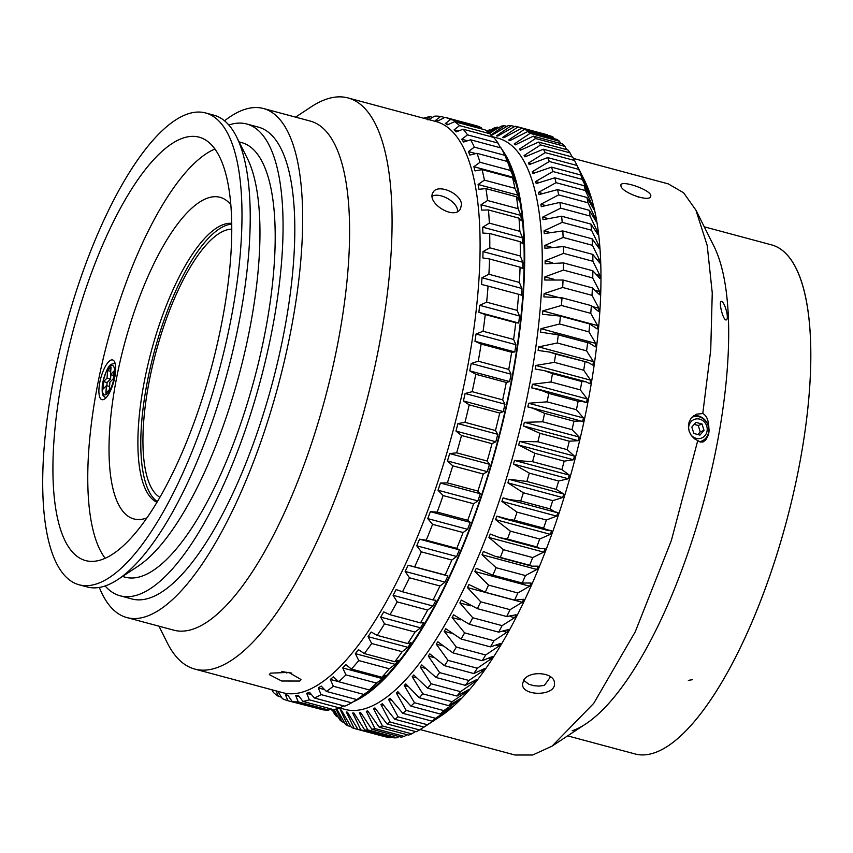 <?xml version="1.0" encoding="UTF-8"?>
<svg xmlns="http://www.w3.org/2000/svg" width="853" height="853" viewBox="0 0 853 853"><rect width="100%" height="100%" fill="white"/><g stroke="black" fill="none" stroke-linecap="round" stroke-linejoin="round"><path stroke-width="1.28" d="M88.595 280.797A219.178 71.577 105 0 1 199.144 137.173A219.178 71.577 105 0 1 211.459 367.419A219.178 71.577 105 0 1 85.524 560.56A219.178 71.577 105 0 1 88.595 280.797M82.453 273.013A244.246 79.755 -75 0 0 79.03 584.763A244.246 79.755 -75 0 0 219.37 369.541A244.246 79.755 -75 0 0 205.648 112.969A244.246 79.755 -75 0 0 82.453 273.013M205.648 112.969L213.858 115.176A244.246 79.755 105 0 1 236.58 136.843A244.246 79.755 105 0 1 227.58 371.748A244.246 79.755 105 0 1 117.757 579.592A244.246 79.755 105 0 1 87.241 586.971L79.03 584.763M236.58 136.843L247.391 158.477A224.968 73.465 105 0 1 239.107 374.84A224.968 73.465 105 0 1 137.941 566.275L117.757 579.592M239.107 141.918L241.719 142.611A224.968 73.465 105 0 1 254.365 378.935A224.968 73.465 105 0 1 125.103 577.172L122.491 576.468M228.828 125.007A244.246 79.755 105 0 1 246.72 123.994A244.246 79.755 105 0 1 260.442 380.566A244.246 79.755 105 0 1 120.102 595.789A244.246 79.755 105 0 1 105.132 585.958M246.72 123.994L258.459 127.14A244.246 79.755 105 0 1 272.182 383.711A244.246 79.755 105 0 1 131.831 598.945L120.102 595.789M224.542 120.806A263.534 86.057 105 0 1 263.449 108.512A263.534 86.057 105 0 1 278.259 385.343A263.534 86.057 105 0 1 126.841 617.561A263.534 86.057 105 0 1 99.311 587.44M263.449 108.512L310.396 121.115A263.534 86.057 105 0 1 325.196 397.946A263.534 86.057 105 0 1 173.777 630.164L126.841 617.561M295.575 117.138L311.121 106.881A295.671 96.549 105 0 1 348.056 97.946A295.671 96.549 105 0 1 375.906 361.715A295.671 96.549 105 0 1 228.807 661.981A295.671 96.549 105 0 1 194.783 669.072A295.671 96.549 105 0 1 167.284 642.842L158.967 626.187M771.581 244.886A263.534 86.057 105 0 1 786.391 521.716A263.534 86.057 105 0 1 634.973 753.935L567.64 735.862L634.973 753.935A263.534 86.057 105 0 0 769.299 577.236A263.534 86.057 105 0 0 800.679 279.176A263.534 86.057 105 0 0 771.581 244.886L704.258 226.813L771.581 244.886M668.421 183.971L683.594 192.767L695.931 210.169L713.95 246.218A263.534 86.057 105 0 1 704.247 499.666A263.534 86.057 105 0 1 585.744 723.92L552.094 746.119L532.709 755.001L515.169 755.012M699.695 441.801A12.859 11.814 68.6 0 0 700.58 441.502L701.561 441.118A12.859 11.814 -111.4 0 1 699.471 441.705M702.35 442.099A14.138 12.998 68.6 0 0 708.8 432.993A14.138 12.998 68.6 0 0 693.692 415.624M708.8 432.993C709.355 422.31 707.35 415.827 702.776 413.545L696.325 414.185L691.154 418.119L689.085 422.118L688.403 426.713L689.181 431.373L691.325 435.595L694.63 438.89L700.452 442.046L703.245 441.843L706.028 439.668L708.8 432.993M726.959 313.19C727.598 317.199 727.406 319.438 726.361 319.896C723.28 321.368 718.322 301.493 721.275 301.301C723.387 301.994 725.285 305.95 726.959 313.19M695.931 210.169L707.212 245.504L712.255 292.942L710.73 350.018L702.776 413.545M697.754 440.553L671.354 540.546L635.229 631.838L593.784 703.288L552.094 746.098M697.914 434.561L700.249 431.853L698.234 425.487L694.161 424.399M704.024 430.37L699.94 435.105L693.852 433.463L691.826 427.097L695.909 422.374L702.008 424.005L704.024 430.37L700.249 431.853M702.008 424.005L698.234 425.487M690.13 433.644A10.001 9.191 68.6 0 0 699.695 438.549A10.001 9.191 68.6 0 0 707.052 431.191A10.001 9.191 68.6 0 0 698.042 418.866A10.001 9.191 68.6 0 0 688.755 429.827M692.188 417.181L691.804 417.33A12.859 11.814 -111.4 0 1 692.188 417.181A12.859 11.814 -111.4 0 1 704.397 419.74A12.859 11.814 -111.4 0 1 708.608 432.3A12.859 11.814 -111.4 0 1 701.561 441.118M427.929 119.921L434.71 116.157A302.101 98.649 105 0 1 440.713 116.434L435.712 120.273L438.186 120.785L445.074 117.33A302.101 98.649 105 0 1 450.608 119.431L445.351 123.504L447.612 124.794L454.574 121.691A302.101 98.649 105 0 1 459.575 125.594L454.084 129.848L456.088 131.906L463.115 129.208A302.101 98.649 105 0 1 467.519 134.87L461.793 139.242L463.542 142.035L470.6 139.785A302.101 98.649 105 0 1 474.353 147.142L468.414 151.578L469.875 155.075L476.934 153.316A302.101 98.649 105 0 1 480.015 162.283L473.863 166.719L475.025 170.888L482.062 169.64A302.101 98.649 105 0 1 484.419 180.132L478.085 184.493L478.938 189.291L485.922 188.598A302.101 98.649 105 0 1 487.543 200.498L481.039 204.72L481.572 210.094L488.481 209.966A302.101 98.649 105 0 1 489.334 223.134L482.681 227.175L482.883 233.061L489.697 233.509A302.101 98.649 105 0 1 489.782 247.807L483.001 251.603L482.873 257.937L489.558 258.981A302.101 98.649 105 0 1 488.886 274.25L481.988 277.747L481.54 284.465L488.076 286.096A302.101 98.649 105 0 1 486.636 302.175L479.663 305.31L478.885 312.337L485.261 314.565A302.101 98.649 105 0 1 483.075 331.263L476.049 334.003L474.95 341.253L481.145 344.058A302.101 98.649 105 0 1 478.234 361.214L471.176 363.495L469.779 370.895L475.782 374.264A302.101 98.649 105 0 1 472.178 391.676L465.109 393.478L463.424 400.953L469.203 404.855A302.101 98.649 105 0 1 464.96 422.331L457.912 423.61L455.96 431.074L461.516 435.488A302.101 98.649 105 0 1 456.654 452.847L449.659 453.583L447.462 460.951L452.772 465.834A302.101 98.649 105 0 1 447.367 482.873L440.447 483.043L438.026 490.23L443.091 495.561A302.101 98.649 105 0 1 437.194 512.099L430.37 511.683L427.748 518.613L432.578 524.339A302.101 98.649 105 0 1 426.244 540.184L419.537 539.181L418.13 542.476L416.754 545.792L421.329 551.848A302.101 98.649 105 0 1 414.643 566.84L408.086 565.24L405.154 571.446L409.483 577.79A302.101 98.649 105 0 1 402.509 591.769L396.112 589.572L393.084 595.309L397.167 601.887A302.101 98.649 105 0 1 389.981 614.693L383.775 611.91L380.673 617.114L384.511 623.874A302.101 98.649 105 0 1 377.207 635.368L371.194 632.02L368.048 636.637L371.663 643.503A302.101 98.649 105 0 1 364.306 653.558L358.505 649.666L355.36 653.643L358.75 660.563A302.101 98.649 105 0 1 351.425 669.061L345.849 664.668L342.735 667.952L345.923 674.872A302.101 98.649 105 0 1 338.716 681.728L333.374 676.855L330.324 679.425L333.331 686.26A302.101 98.649 105 0 1 326.304 691.399L321.218 686.089L318.265 687.913L321.091 694.619A302.101 98.649 105 0 1 314.341 697.978L309.5 692.273L306.675 693.329L309.362 699.844A302.101 98.649 105 0 1 302.943 701.401L298.347 695.344L295.692 695.611L298.241 701.88A302.101 98.649 105 0 1 292.238 701.603L287.898 695.259L285.424 694.747L287.877 700.708A302.101 98.649 105 0 1 282.354 698.618L278.259 692.028L276.009 690.738L278.377 696.347A302.101 98.649 105 0 1 273.386 692.444L271.851 689.757M423.6 118.204A302.101 98.649 105 0 1 430.019 116.648L426.767 119.068M432.588 117.33L430.019 116.648M444.722 117.511L440.713 116.434M482.009 129.059L481.113 127.619A302.101 98.649 -75 0 0 475.59 125.519L445.074 117.33M481.113 127.619L450.608 119.431M448.561 124.367L445.351 123.504M491.872 136.928L490.08 133.782A302.101 98.649 -75 0 0 485.09 129.88L454.574 121.691M490.08 133.782L459.575 125.594M458.402 131.01L454.084 129.848M500.54 147.825L498.024 143.059A302.101 98.649 -75 0 0 493.631 137.397L463.115 129.208M498.024 143.059L467.519 134.87M467.497 140.777L461.793 139.242M503.387 152.239L507.716 160.897A294.381 96.133 105 0 1 496.872 444.018A294.381 96.133 105 0 1 364.498 694.523L356.821 699.588A302.101 98.649 -75 0 0 363.836 694.449L370.181 690.12L373.23 687.55L369.221 689.917A302.101 98.649 -75 0 0 376.44 683.061L382.592 678.657L385.705 675.363L381.931 677.25A302.101 98.649 -75 0 0 389.267 668.752L395.206 664.338L398.362 660.361L394.811 661.747A302.101 98.649 -75 0 0 402.168 651.692L407.905 647.331L411.039 642.714L407.713 643.557A302.101 98.649 -75 0 0 415.027 632.062L420.518 627.819L423.621 622.615L420.497 622.882A302.101 98.649 -75 0 0 427.673 610.076L432.94 606.003L435.968 600.267L433.025 599.958A302.101 98.649 -75 0 0 439.999 585.979L445.01 582.141L447.932 575.935L445.159 575.029A302.101 98.649 -75 0 0 451.845 560.037L456.611 556.487L459.394 549.876L456.76 548.372A302.101 98.649 -75 0 0 463.083 532.528L467.604 529.318L470.227 522.377L467.711 520.287A302.101 98.649 -75 0 0 473.607 503.75L477.872 500.924L480.303 493.738L477.883 491.061A302.101 98.649 -75 0 0 483.288 474.023L487.319 471.645L489.515 464.277L487.17 461.036A302.101 98.649 -75 0 0 492.021 443.677L495.817 441.769L497.768 434.316L495.465 430.52A302.101 98.649 -75 0 0 499.719 413.044L503.281 411.647L504.965 404.173L502.684 399.865A302.101 98.649 -75 0 0 506.287 382.453L509.636 381.59L511.032 374.19L508.751 369.402A302.101 98.649 -75 0 0 511.661 352.246L514.807 351.948L515.905 344.697L513.591 339.451A302.101 98.649 -75 0 0 515.777 322.754L518.741 323.031L519.52 316.005L517.153 310.364A302.101 98.649 -75 0 0 518.592 294.285L521.386 295.159L521.844 288.442L519.392 282.439A302.101 98.649 -75 0 0 520.074 267.17L522.729 268.631L522.857 262.297L520.298 255.996A302.101 98.649 -75 0 0 520.202 241.698L522.74 243.755L522.537 237.87L519.85 231.323A302.101 98.649 -75 0 0 518.987 218.155L521.418 220.788L520.895 215.414L518.059 208.686A302.101 98.649 -75 0 0 516.438 196.787L518.795 199.986L517.942 195.188L514.935 188.321A302.101 98.649 -75 0 0 512.578 177.829L514.881 181.582L513.719 177.413L510.52 170.472A302.101 98.649 -75 0 0 507.45 161.505L504.869 155.331A302.101 98.649 -75 0 0 503.387 152.239A302.101 98.649 -75 0 0 501.106 147.974L470.6 139.785M504.869 155.331L474.353 147.142M475.878 153.583L468.414 151.578M507.45 161.505L476.934 153.316M510.52 170.472L480.015 162.283M513.719 177.413L473.863 166.719M512.578 177.829L482.062 169.64M514.935 188.321L484.419 180.132M517.942 195.188L478.085 184.493M516.438 196.787L485.922 188.598M518.059 208.686L487.543 200.498M520.895 215.414L481.039 204.72M518.987 218.155L488.481 209.966M519.85 231.323L489.334 223.134M522.537 237.87L482.681 227.175M520.202 241.698L489.697 233.509M520.298 255.996L489.782 247.807M522.857 262.297L483.001 251.603M520.074 267.17L489.558 258.981M519.392 282.439L488.886 274.25M521.844 288.442L481.988 277.747M518.592 294.285L488.076 286.096M517.153 310.364L486.636 302.175M519.52 316.005L479.663 305.31M518.741 323.031L478.885 312.337M515.777 322.754L485.261 314.565M513.591 339.451L483.075 331.263M515.905 344.697L476.049 334.003M514.807 351.948L474.95 341.253M511.661 352.246L481.145 344.058M508.751 369.402L478.234 361.214M511.032 374.19L471.176 363.495M509.636 381.59L469.779 370.895M506.287 382.453L475.782 374.264M502.684 399.865L472.178 391.676M504.965 404.173L465.109 393.478M503.281 411.647L463.424 400.953M499.719 413.044L469.203 404.855M495.465 430.52L464.96 422.331M497.768 434.316L457.912 423.61M495.817 441.769L455.96 431.074M492.021 443.677L461.516 435.488M487.17 461.036L456.654 452.847M489.515 464.277L449.659 453.583M487.319 471.645L447.462 460.951M483.288 474.023L452.772 465.834M477.883 491.061L447.367 482.873M480.303 493.738L440.447 483.043M477.872 500.924L438.026 490.23M473.607 503.75L443.091 495.561M467.711 520.287L437.194 512.099M470.227 522.377L430.37 511.683M467.604 529.318L427.748 518.613M463.083 532.528L432.578 524.339M456.76 548.372L426.244 540.184M459.394 549.876L419.537 539.181M456.611 556.487L416.754 545.792M451.845 560.037L421.329 551.848M445.159 575.029L414.643 566.84M447.932 575.935L408.086 565.24M445.01 582.141L405.154 571.446M439.999 585.979L409.483 577.79M433.025 599.958L402.509 591.769M432.94 606.003L393.084 595.309M427.673 610.076L397.167 601.887M420.497 622.882L389.981 614.693M420.518 627.819L380.673 617.114M415.027 632.062L384.511 623.874M407.713 643.557L377.207 635.368M407.905 647.331L368.048 636.637M402.168 651.692L371.663 643.503M394.811 661.747L364.306 653.558M395.206 664.338L355.36 653.643M389.267 668.752L358.75 660.563M381.931 677.25L351.425 669.061M382.592 678.657L342.735 667.952M376.44 683.061L345.923 674.872M369.221 689.917L338.716 681.728M370.181 690.12L369.285 689.874M338.62 681.643L330.324 679.425M363.836 694.449L333.331 686.26M356.821 699.588L326.304 691.399M324.577 689.608L318.265 687.913M314.341 697.978L344.847 706.167A302.101 98.649 -75 0 0 351.607 702.808L321.091 694.619M351.607 702.808L356.661 699.545M311.484 694.619L306.675 693.329M302.943 701.401L333.448 709.589A302.101 98.649 -75 0 0 339.867 708.033L309.362 699.844M491.616 136.469L498.269 138.261A295.671 96.549 -75 0 1 526.12 402.03A295.671 96.549 -75 0 1 379.02 702.286A295.671 96.549 -75 0 1 344.996 709.387L339.889 708.022L343.546 705.826M299.286 696.581L295.692 695.611M292.238 701.603L322.754 709.792A302.101 98.649 -75 0 0 328.757 710.069L298.241 701.88M328.757 710.069L330.879 708.896A311.74 101.795 -75 0 0 331.604 710.016L332.467 710.25M288.026 695.451L285.424 694.747M318.745 708.726L287.877 700.708M281.458 697.178L278.377 696.347M286.533 672.91L287.493 672.676M348.056 97.946L436.075 121.563A295.671 96.549 105 0 1 463.925 385.332A295.671 96.549 105 0 1 316.815 685.599A295.671 96.549 105 0 1 282.801 692.7L194.783 669.072M501.788 149.19A295.671 96.549 105 0 1 499.943 433.974A295.671 96.549 105 0 1 361.416 697.562A295.671 96.549 105 0 1 352.982 701.923M500.103 147.004A295.671 96.549 105 0 1 500.818 147.9M299.808 681.035L281.682 681.014L269.335 674.627L270.465 673.156L288.709 672.388L300.949 679.468L299.808 681.035M461.526 204.411L460.513 208.718C454.564 220.874 425.732 202.705 433.153 192.288C437.6 183.395 460.94 193.215 461.526 204.411M426.543 725.476L440.606 716.2A295.671 96.549 -75 0 0 573.557 464.597A295.671 96.549 -75 0 0 584.444 180.239L583.26 177.861M336.743 708.907L345.39 724.261A311.74 101.795 -75 0 0 347.917 725.786L340.262 709.621A297.793 97.242 -75 0 0 341.392 710.154L351.479 727.481A311.74 101.795 -75 0 0 354.166 728.451L346.297 711.935A297.793 97.242 -75 0 0 347.491 712.234L357.929 729.4A311.74 101.795 -75 0 0 360.766 729.816L352.662 712.991A297.793 97.242 -75 0 0 353.92 713.044L364.732 729.997A311.74 101.795 -75 0 0 367.707 729.848L359.348 712.777A297.793 97.242 -75 0 0 360.659 712.596L371.844 729.272A311.74 101.795 -75 0 0 374.936 728.569L366.31 711.306A297.793 97.242 -75 0 0 367.675 710.89L379.233 727.225A311.74 101.795 -75 0 0 382.443 725.967L373.518 708.587A297.793 97.242 -75 0 0 374.936 707.926L386.878 723.877A311.74 101.795 -75 0 0 390.173 722.064L380.95 704.621A297.793 97.242 -75 0 0 382.4 703.714L394.736 719.228A311.74 101.795 -75 0 0 398.116 716.872L388.573 699.428A297.793 97.242 -75 0 0 390.056 698.298L402.776 713.311A311.74 101.795 -75 0 0 406.22 710.421L396.346 693.031A297.793 97.242 -75 0 0 397.85 691.676L410.965 706.135A311.74 101.795 -75 0 0 414.462 702.733L404.226 685.471A297.793 97.242 -75 0 0 405.761 683.882L419.26 697.743A311.74 101.795 -75 0 0 422.8 693.841L412.202 676.76A297.793 97.242 -75 0 0 413.748 674.958L427.63 688.179A311.74 101.795 -75 0 0 431.191 683.786L420.23 666.939A297.793 97.242 -75 0 0 421.777 664.935L436.043 677.474A311.74 101.795 -75 0 0 439.604 672.612L428.27 656.064A297.793 97.242 -75 0 0 429.816 653.856L444.456 665.671A311.74 101.795 -75 0 0 448.006 660.361L436.288 644.175A297.793 97.242 -75 0 0 437.824 641.776L452.826 652.833A311.74 101.795 -75 0 0 456.355 647.096L444.253 631.327A297.793 97.242 -75 0 0 445.767 628.746L461.132 639.014A311.74 101.795 -75 0 0 464.618 632.873L452.122 617.572A297.793 97.242 -75 0 0 453.615 614.832L469.321 624.268A311.74 101.795 -75 0 0 472.754 617.753L459.874 602.964A297.793 97.242 -75 0 0 461.334 600.075L477.381 608.658A311.74 101.795 -75 0 0 480.729 601.802L467.455 587.589A297.793 97.242 -75 0 0 468.894 584.55L485.25 592.259A311.74 101.795 -75 0 0 488.513 585.094L474.854 571.489A297.793 97.242 -75 0 0 476.251 568.322L492.906 575.146A311.74 101.795 -75 0 0 496.073 567.693L482.03 554.749A297.793 97.242 -75 0 0 483.374 551.475L495.103 556.295L500.316 557.382A311.74 101.795 -75 0 0 503.366 549.684L488.94 537.443A297.793 97.242 -75 0 0 490.24 534.063L499.655 537.646L507.439 539.053A311.74 101.795 -75 0 0 510.371 531.142L495.572 519.637A297.793 97.242 -75 0 0 496.809 516.172L503.856 518.645L514.263 520.234A311.74 101.795 -75 0 0 517.046 512.141L501.895 501.415A297.793 97.242 -75 0 0 503.067 497.885L507.674 499.357L520.735 501.02A311.74 101.795 -75 0 0 523.369 492.778L507.866 482.862A297.793 97.242 -75 0 0 508.974 479.269L526.845 481.476A311.74 101.795 -75 0 0 529.318 473.127L513.474 464.053A297.793 97.242 -75 0 0 514.498 460.417L532.56 461.708A311.74 101.795 -75 0 0 534.852 453.284L518.677 445.063A297.793 97.242 -75 0 0 519.637 441.406L537.848 441.779A311.74 101.795 -75 0 0 539.96 433.324L523.475 425.988A297.793 97.242 -75 0 0 524.35 422.32L542.7 421.798A311.74 101.795 -75 0 0 544.609 413.342L531.696 407.777L527.836 406.902A297.793 97.242 -75 0 0 528.625 403.245L547.082 401.838A311.74 101.795 -75 0 0 548.788 393.414L538.19 389.171L531.739 387.891A297.793 97.242 -75 0 0 532.432 384.255L550.974 381.995A311.74 101.795 -75 0 0 552.477 373.646L544.235 370.597L535.172 369.04A297.793 97.242 -75 0 0 535.769 365.447L554.375 362.354A311.74 101.795 -75 0 0 555.655 354.112L549.801 352.118L538.115 350.434A297.793 97.242 -75 0 0 538.616 346.894L557.254 342.991A311.74 101.795 -75 0 0 558.31 334.898L540.557 332.148A297.793 97.242 -75 0 0 540.962 328.682L559.611 324.001A311.74 101.795 -75 0 0 560.442 316.1L542.487 314.267A297.793 97.242 -75 0 0 542.796 310.887L561.413 305.47A311.74 101.795 -75 0 0 562.02 297.782L543.894 296.876A297.793 97.242 -75 0 0 544.107 293.592L562.681 287.472A311.74 101.795 -75 0 0 563.055 280.029L544.779 280.029A297.793 97.242 -75 0 0 544.886 276.862L563.396 270.081A311.74 101.795 -75 0 0 563.524 262.927L545.131 263.822A297.793 97.242 -75 0 0 545.142 260.783L563.556 253.384A311.74 101.795 -75 0 0 563.449 246.538L544.95 248.308A297.793 97.242 -75 0 0 544.854 245.419L563.151 237.454A311.74 101.795 -75 0 0 562.809 230.95L544.246 233.573A297.793 97.242 -75 0 0 544.043 230.832L562.202 222.345A311.74 101.795 -75 0 0 561.626 216.225L543.009 219.669A297.793 97.242 -75 0 0 542.711 217.099L560.688 208.143A311.74 101.795 -75 0 0 559.888 202.417L541.25 206.65A297.793 97.242 -75 0 0 540.855 204.262L558.64 194.9A311.74 101.795 -75 0 0 557.617 189.601L538.979 194.601A297.793 97.242 -75 0 0 538.478 192.394L556.06 182.681A311.74 101.795 -75 0 0 554.802 177.819L536.196 183.544A297.793 97.242 -75 0 0 535.609 181.54L552.947 171.528A311.74 101.795 -75 0 0 551.486 167.135L532.933 173.543A297.793 97.242 -75 0 0 532.24 171.741L549.332 161.494A311.74 101.795 -75 0 0 547.647 157.592L529.18 164.64A297.793 97.242 -75 0 0 528.402 163.062L545.216 152.623A311.74 101.795 -75 0 0 543.34 149.232L524.968 156.867A297.793 97.242 -75 0 0 524.105 155.513L540.631 144.957A311.74 101.795 -75 0 0 538.552 142.078L520.319 150.267A297.793 97.242 -75 0 0 519.37 149.136L535.588 138.527A311.74 101.795 -75 0 0 533.317 136.181L515.244 144.871A297.793 97.242 -75 0 0 514.22 143.976L530.108 133.367A311.74 101.795 -75 0 0 527.666 131.565L509.763 140.692A297.793 97.242 -75 0 0 508.665 140.031L524.222 129.485A311.74 101.795 -75 0 0 521.609 128.238L503.91 137.749A297.793 97.242 -75 0 0 502.737 137.333L517.952 126.916L547.285 134.785A311.74 101.795 -75 0 0 546.442 134.55L517.11 126.681A311.74 101.795 -75 0 0 515.18 126.223L497.704 136.064A297.793 97.242 -75 0 0 496.467 135.894L511.32 125.658A311.74 101.795 -75 0 0 508.409 125.519L491.168 135.648M524.222 129.485L553.554 137.365A311.74 101.795 -75 0 0 550.953 136.107L521.609 128.238M530.108 133.367L559.451 141.235A311.74 101.795 -75 0 0 556.998 139.434L527.666 131.565M559.451 141.235L560.784 143.56M535.588 138.527L564.931 146.407A311.74 101.795 -75 0 0 562.66 144.061L533.317 136.181M564.931 146.407L566.701 149.638M540.631 144.957L569.975 152.826A311.74 101.795 -75 0 0 567.885 149.957L538.552 142.078M569.975 152.826L572.128 156.952M545.216 152.623L574.559 160.492A311.74 101.795 -75 0 0 572.672 157.101L543.34 149.232M574.559 160.492L583.207 177.765A297.793 97.242 105 0 1 583.985 179.343L576.991 165.461L547.647 157.592M549.332 161.494L578.675 169.363A311.74 101.795 -75 0 0 576.991 165.461M578.675 169.363L587.045 186.455A297.793 97.242 105 0 1 587.728 188.246L580.818 175.014L551.486 167.135M552.947 171.528L582.29 179.397A311.74 101.795 -75 0 0 580.818 175.014M582.29 179.397L590.415 196.243A297.793 97.242 105 0 1 591.001 198.248L584.145 185.698L554.802 177.819M556.06 182.681L585.393 190.55A311.74 101.795 -75 0 0 584.145 185.698M585.393 190.55L593.283 207.098A297.793 97.242 105 0 1 593.784 209.305L586.949 197.469L557.617 189.601M558.64 194.9L587.984 202.779A311.74 101.795 -75 0 0 586.949 197.469M587.984 202.779L595.661 218.976A297.793 97.242 105 0 1 596.055 221.364L589.231 210.296L559.888 202.417M560.688 208.143L590.031 216.022A311.74 101.795 -75 0 0 589.231 210.296M590.031 216.022L597.516 231.803A297.793 97.242 105 0 1 597.814 234.372L590.969 224.094L561.626 216.225M562.202 222.345L591.534 230.225A311.74 101.795 -75 0 0 590.969 224.094M591.534 230.225L598.849 245.536A297.793 97.242 105 0 1 599.051 248.276L592.153 238.829L562.809 230.95M563.151 237.454L592.494 245.323A311.74 101.795 -75 0 0 592.153 238.829M592.494 245.323L599.659 260.122A297.793 97.242 105 0 1 599.755 263.012L592.792 254.418L563.449 246.538M563.556 253.384L592.888 261.263A311.74 101.795 -75 0 0 592.792 254.418M592.888 261.263L599.936 275.487A297.793 97.242 105 0 1 599.936 278.526L592.867 270.796L563.524 262.927M563.396 270.081L592.728 277.961A311.74 101.795 -75 0 0 592.867 270.796M592.728 277.961L599.691 291.577A297.793 97.242 105 0 1 599.584 294.733L592.387 287.898L563.055 280.029M562.681 287.472L592.025 295.341A311.74 101.795 -75 0 0 592.387 287.898M592.025 295.341L598.902 308.296A297.793 97.242 105 0 1 598.699 311.58L591.364 305.651L562.02 297.782M561.413 305.47L590.756 313.339A311.74 101.795 -75 0 0 591.364 305.651M590.756 313.339L597.601 325.601A297.793 97.242 105 0 1 597.292 328.981L589.775 323.969L560.442 316.1M559.611 324.001L588.943 331.881A311.74 101.795 -75 0 0 589.775 323.969M588.943 331.881L595.767 343.396A297.793 97.242 105 0 1 595.362 346.862L589.252 343.055L558.31 334.898M557.254 342.991L586.597 350.86A311.74 101.795 -75 0 0 587.653 342.778M586.597 350.86L593.421 361.608A297.793 97.242 105 0 1 592.92 365.148L587.802 362.322L555.655 354.112M554.375 362.354L583.708 370.223A311.74 101.795 -75 0 0 584.998 361.992M583.708 370.223L590.575 380.161A297.793 97.242 105 0 1 589.977 383.754L585.915 381.781L581.821 381.526L552.477 373.646M550.974 381.995L580.317 389.864A311.74 101.795 -75 0 0 581.821 381.526M580.317 389.864L587.237 398.969A297.793 97.242 105 0 1 586.544 402.595L583.58 401.358L578.131 401.294L548.788 393.414M547.082 401.838L576.415 409.717A311.74 101.795 -75 0 0 578.131 401.294M576.415 409.717L583.42 417.949A297.793 97.242 105 0 1 582.642 421.606L580.829 420.955L573.952 421.211L544.609 413.342M542.7 421.798L572.032 429.667A311.74 101.795 -75 0 0 573.952 421.211M572.032 429.667L579.155 437.024A297.793 97.242 105 0 1 578.281 440.692L569.292 441.193L539.96 433.324M537.848 441.779L567.192 449.659A311.74 101.795 -75 0 0 569.292 441.193M567.192 449.659L574.442 456.11A297.793 97.242 105 0 1 573.483 459.767L564.196 461.153L534.852 453.284M532.56 461.708L561.892 469.576A311.74 101.795 -75 0 0 564.196 461.153M561.892 469.576L569.303 475.121A297.793 97.242 105 0 1 568.269 478.757L558.651 481.007L529.318 473.127M526.845 481.476L556.188 489.355A311.74 101.795 -75 0 0 558.651 481.007M556.188 489.355L563.769 493.972A297.793 97.242 105 0 1 562.671 497.566L552.712 500.658L523.369 492.778M520.735 501.02L550.078 508.889A311.74 101.795 -75 0 0 552.712 500.658M550.078 508.889L555.538 512.205L557.873 512.589A297.793 97.242 105 0 1 556.689 516.129L546.389 520.021L517.046 512.141M514.263 520.234L543.596 528.114A311.74 101.795 -75 0 0 546.389 520.021M543.596 528.114L547.989 530.491L551.614 530.875A297.793 97.242 105 0 1 550.377 534.351L539.704 539.011L510.371 531.142M507.439 539.053L536.782 546.922A311.74 101.795 -75 0 0 539.704 539.011M536.782 546.922L540.088 548.5L545.046 548.767A297.793 97.242 105 0 1 543.745 552.147L532.709 557.563L503.366 549.684M500.316 557.382L529.649 565.251A311.74 101.795 -75 0 0 532.709 557.563M529.649 565.251L531.888 566.168L538.179 566.179A297.793 97.242 105 0 1 536.825 569.463L525.416 575.572L496.073 567.693M492.906 575.146L522.239 583.015A311.74 101.795 -75 0 0 525.416 575.572M522.239 583.015L531.056 583.036A297.793 97.242 105 0 1 529.66 586.203L517.856 592.974L488.513 585.094M485.25 592.259L514.583 600.128A311.74 101.795 -75 0 0 517.856 592.974M514.583 600.128L523.699 599.254A297.793 97.242 105 0 1 522.26 602.293L510.073 609.682L480.729 601.802M477.381 608.658L506.714 616.527A311.74 101.795 -75 0 0 510.073 609.682M506.714 616.527L516.14 614.778A297.793 97.242 105 0 1 514.668 617.679L502.097 625.633L472.754 617.753M469.321 624.268L498.664 632.137A311.74 101.795 -75 0 0 502.097 625.633M498.664 632.137L508.42 629.535A297.793 97.242 105 0 1 506.927 632.276L493.951 640.752L464.618 632.873M461.132 639.014L490.464 646.883A311.74 101.795 -75 0 0 493.951 640.752M490.464 646.883L500.572 643.461A297.793 97.242 105 0 1 499.048 646.03L485.688 654.976L456.355 647.096M452.826 652.833L482.169 660.712A311.74 101.795 -75 0 0 485.688 654.976M482.169 660.712L492.629 656.49A297.793 97.242 105 0 1 491.093 658.879L477.339 668.23L448.006 660.361M444.456 665.671L473.788 673.55A311.74 101.795 -75 0 0 477.339 668.23M473.788 673.55L484.611 668.571A297.793 97.242 105 0 1 483.075 670.767L468.937 680.481L439.604 672.612M436.043 677.474L465.375 685.343A311.74 101.795 -75 0 0 468.937 680.481M465.375 685.343L476.582 679.638A297.793 97.242 105 0 1 475.036 681.643L460.524 691.655L431.191 683.786M427.63 688.179L456.963 696.048A311.74 101.795 -75 0 0 460.524 691.655M456.963 696.048L468.542 689.661A297.793 97.242 105 0 1 467.007 691.463L452.133 701.71L422.8 693.841M419.26 697.743L448.593 705.623A311.74 101.795 -75 0 0 452.133 701.71M448.593 705.623L460.556 698.586A297.793 97.242 105 0 1 459.031 700.174L443.795 710.602L414.462 702.733M410.965 706.135L440.297 714.014A311.74 101.795 -75 0 0 443.795 710.602M440.297 714.014L452.655 706.38A297.793 97.242 105 0 1 451.141 707.745L435.563 718.29L406.22 710.421M402.776 713.311L432.108 721.18A311.74 101.795 -75 0 0 435.563 718.29M432.108 721.18L444.85 713.001A297.793 97.242 105 0 1 443.379 714.142L427.46 724.751L398.116 716.872M394.736 719.228L424.069 727.097A311.74 101.795 -75 0 0 427.46 724.751M424.069 727.097L426.255 725.668M423.941 727.065L419.516 729.933L390.173 722.064M386.878 723.877L416.211 731.746A311.74 101.795 -75 0 0 419.516 729.933M415.454 731.543L411.775 733.847L382.443 725.967M379.233 727.225L408.566 735.105A311.74 101.795 -75 0 0 411.775 733.847M407.158 734.721L404.279 736.438L374.936 728.569M371.844 729.272L401.177 737.141A311.74 101.795 -75 0 0 404.279 736.438M399.065 736.576L397.04 737.728L367.707 729.848M364.732 729.997L394.065 737.866A311.74 101.795 -75 0 0 397.04 737.728M357.929 729.4L387.273 737.269A311.74 101.795 -75 0 0 390.109 737.685L360.766 729.816M331.892 709.163L334.44 713.929A311.74 101.795 -75 0 0 336.615 716.541L333.384 709.568M334.067 709.483L339.707 719.729A311.74 101.795 -75 0 0 342.064 721.809L336.103 709.067M517.952 126.916A311.74 101.795 -75 0 0 517.11 126.681M490.827 135.094L504.358 125.722A311.74 101.795 -75 0 0 501.319 126.148L489.483 133.249M488.972 132.812L497.107 127.108A311.74 101.795 -75 0 0 493.951 128.089L487.82 131.852M487.266 131.426L489.579 129.805A311.74 101.795 -75 0 0 486.818 131.095M483.075 670.767L481.391 670.319M433.527 657.471L428.27 656.064M491.093 658.879L488.972 658.313M442.334 645.796L436.288 644.175M499.048 646.03L496.403 645.316M451.301 633.214L444.253 631.327M506.927 632.276L503.558 631.369M460.567 619.832L452.122 617.572M514.668 617.679L510.201 616.474M470.557 605.833L459.874 602.964M522.26 602.293L467.455 587.589M529.66 586.203L474.854 571.489M536.825 569.463L482.03 554.749M543.745 552.147L488.94 537.443M550.377 534.351L495.572 519.637M496.809 516.172L511.15 520.021M544.79 529.052L551.614 530.875M556.689 516.129L501.895 501.415M503.067 497.885L512.482 500.412M553.341 511.373L557.873 512.589M562.671 497.566L507.866 482.862M508.974 479.269L513.303 480.431M561.679 493.407L563.769 493.972M568.269 478.757L513.474 464.053M514.498 460.417L569.303 475.121M573.483 459.767L518.677 445.063M519.637 441.406L574.442 456.11M578.281 440.692L577.023 440.351M526.077 426.681L523.475 425.988M524.35 422.32L579.155 437.024M582.642 421.606L578.92 420.604M535.556 408.971L527.836 406.902M528.625 403.245L583.42 417.949M586.544 402.595L580.477 400.974M544.449 391.303L531.739 387.891M532.432 384.255L587.237 398.969M535.769 365.447L590.575 380.161M538.616 346.894L593.421 361.608M540.962 328.682L595.767 343.396M542.796 310.887L597.601 325.601M544.107 293.592L561.978 298.39M591.31 306.259L598.902 308.296M544.886 276.862L553.949 279.304M596.012 290.585L599.691 291.577M545.142 260.783L552.605 262.788M597.079 274.719L599.936 275.487M544.854 245.419L551.209 247.125M597.377 259.515L599.659 260.122M544.043 230.832L549.556 232.315M597.036 245.056L598.849 245.536M542.711 217.099L547.53 218.389M596.087 231.419L597.516 231.803M540.855 204.262L545.11 205.402M594.562 218.677L595.661 218.976M538.478 192.394L542.263 193.407M592.494 206.884L593.283 207.098M535.609 181.54L538.968 182.435M532.24 171.741L535.226 172.541M528.402 163.062L531.046 163.765M524.115 155.513L526.45 156.142M519.37 149.136L521.428 149.691M514.22 143.976L516.001 144.456M508.665 140.031L510.201 140.446M502.748 137.333L504.038 137.674M511.32 125.658L514.583 126.532M504.358 125.722L506.842 126.383M497.107 127.108L498.866 127.577M489.579 129.805L490.667 130.093M338.14 716.957L336.615 716.541M344.292 722.406L342.064 721.809M350.914 726.585L347.917 725.786M383.498 736.331L354.166 728.451M354.112 713.375L352.662 712.991M361.043 713.236L359.348 712.777M368.272 711.839L366.31 711.306M375.757 709.184L373.518 708.587M383.487 705.303L380.95 704.621M391.431 700.196L388.573 699.428M399.567 693.905L396.346 693.031M407.862 686.441L404.237 685.471M467.007 691.463L466.026 691.197M416.296 677.847L412.202 676.76M475.036 681.643L473.724 681.291M424.847 668.176L420.23 666.939M621.101 186.743L620.845 184.952C621.933 179.727 653.302 190.763 650.679 196.414C649.602 202.236 624.225 193.503 621.101 186.743M523.806 679.894C529.948 670.095 554.781 672.42 554.45 683.21C556.177 696.357 521.791 696.613 522.526 684.106L523.806 679.894M550.516 676.802A285.979 93.382 105 0 1 544.342 685.417L539.064 686.1L533.711 685.684L528.881 684.255L523.55 680.278M631.391 194.303L638.502 197.064M432.162 196.169C439.903 192.128 457.336 201.681 457.624 210.894M291.822 673.124L281.81 671.588M106.444 385.652L105.868 393.19L109.323 389.693L109.898 382.155L113.353 378.657L113.929 371.119L110.474 374.616L111.061 367.078L107.606 370.575L107.03 378.114L103.576 381.611L103 389.149L106.444 385.652L109.568 386.484M110.474 374.616L113.598 375.448M107.606 370.575L110.719 371.407M107.03 378.114L110.549 379.063L110.879 374.723M103.576 381.611L107.094 382.549L110.549 379.063M106.849 385.759L107.094 382.549M156.92 502.278A144.615 47.224 105 0 1 144.658 379.756A144.615 47.224 105 0 1 231.771 223.369M230.875 204.752A166.474 54.357 -75 0 0 116.808 376.855A166.474 54.357 -75 0 0 146.823 517.952M103.042 399.705A20.568 6.717 105 0 1 101.955 399.684A20.568 6.717 105 0 1 100.803 378.082A20.568 6.717 105 0 1 112.617 359.955A20.568 6.717 105 0 1 114.174 379.99A20.568 6.717 105 0 1 103.042 399.705M105.132 558.246A218.539 71.364 105 0 1 97.999 382.709A218.539 71.364 105 0 1 214.967 148.998M157.315 501.628A144.615 47.224 105 0 1 149.872 493.023A144.615 47.224 105 0 1 147.558 380.534A144.615 47.224 105 0 1 231.781 224.136M159.852 497.288A139.37 45.508 105 0 1 151.685 488.353A139.37 45.508 105 0 1 160.279 337.159A139.37 45.508 105 0 1 231.813 229.169M572.171 730.776A263.534 86.057 -75 0 0 695.909 528.572A263.534 86.057 -75 0 0 718.525 257.126M114.601 373.913A15.247 4.979 105 0 1 104.503 394.854A15.247 4.979 105 0 1 106.284 371.631A15.247 4.979 105 0 1 114.601 373.913M106.017 397.786A17.732 5.79 105 0 1 105.111 397.509C103.565 394.79 101.635 398.116 102.307 384.852C108.246 360.414 112.052 364.935 114.259 363.41A17.732 5.79 105 0 1 115.187 363.634M692.668 679.649L688.35 680.385M490.155 574.485L523.497 583.441M495.007 556.273L532.027 566.211M499.559 537.625L540.248 548.543M503.771 518.624L548.127 530.523M507.61 499.346L555.644 512.237M511.075 479.887L562.767 493.759M524.755 426.308L577.684 440.511M531.654 407.755L580.914 420.977M538.115 389.149L583.708 401.39M544.139 370.565L586.064 381.813M549.705 352.086L587.952 362.354M554.781 333.811L589.37 343.087M559.376 315.791L590.287 324.087M668.432 183.928L573.44 158.434M515.159 755.054L420.124 729.55M105.111 397.509L105.857 397.956M114.259 363.41L115.123 363.399"/></g></svg>
